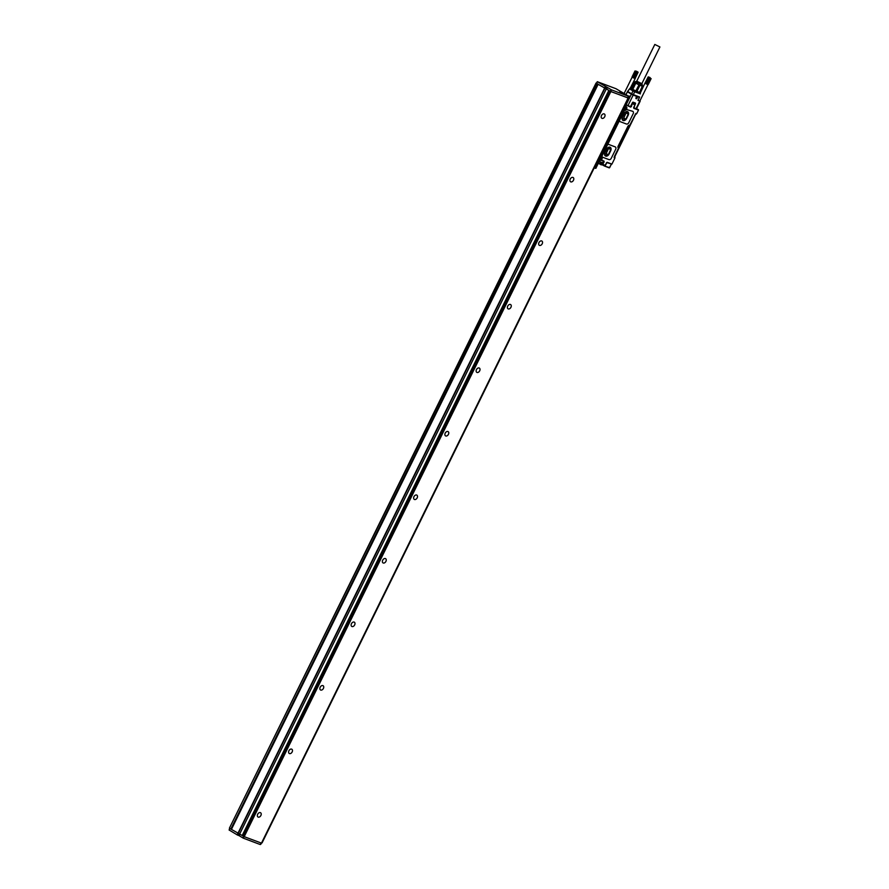 <?xml version="1.0" encoding="UTF-8"?>
<svg xmlns="http://www.w3.org/2000/svg" width="889" height="889" viewBox="0 0 889 889"><rect width="100%" height="100%" fill="white"/><g stroke="black" fill="none" stroke-linecap="round" stroke-linejoin="round"><path stroke-width="1.33" d="M596.052 83.055L229.406 828.17L596.53 83.222M229.406 828.17L596.141 83.133L606.22 88.833L606.998 87.244L597.286 81.688L615.999 88.722L626.889 95.156M597.364 81.755L596.497 83.277L597.919 84.155L231.362 829.326L229.495 828.248M229.173 830.048L229.929 828.504L229.084 829.982L237.507 835.049L238.797 835.538L239.563 833.993M231.351 829.359L598.141 84.288M597.997 84.244L610.754 91.478L611.543 89.889L606.998 87.244M606.22 88.833L609.554 90.8M627.645 97.79L628.412 96.234L611.543 89.889M628.412 96.234L626.867 95.245M619.789 91.467L622.378 92.689L619.789 91.467M262.077 842.872L628.723 97.768L628.19 97.479M609.51 90.8L242.864 835.916L244.197 836.671L610.843 91.567L609.643 90.856M610.843 91.567L627.756 97.79M627.634 97.823L610.754 91.478M231.407 829.404L598.041 84.288L231.407 829.37L242.875 835.893M260.966 842.983L260.233 844.483M260.21 844.528L243.33 838.183L244.097 836.638M239.997 834.238L239.252 835.76L243.33 838.183M628.623 97.746L261.744 842.761M244.197 836.671L261.455 843.116M606.309 88.922L239.663 834.038M608.832 90.445L242.186 835.56M260.377 812.646A2.489 1.7 -58.8 0 1 260.577 812.746A2.489 1.7 -58.8 0 1 260.821 815.624A2.489 1.7 -58.8 0 1 258.188 817.102A2.489 1.7 -58.8 0 1 257.999 817.002A2.489 1.7 -58.8 0 1 257.754 814.124A2.489 1.7 -58.8 0 1 260.377 812.646M291.636 749.127A2.489 1.7 -58.8 0 1 291.836 749.227A2.489 1.7 -58.8 0 1 292.081 752.094A2.489 1.7 -58.8 0 1 289.447 753.572A2.489 1.7 -58.8 0 1 289.258 753.483A2.489 1.7 -58.8 0 1 289.003 750.605A2.489 1.7 -58.8 0 1 291.636 749.127M322.896 685.608A2.489 1.7 -58.8 0 1 323.085 685.697A2.489 1.7 -58.8 0 1 323.34 688.575A2.489 1.7 -58.8 0 1 320.707 690.053A2.489 1.7 -58.8 0 1 320.507 689.953A2.489 1.7 -58.8 0 1 320.262 687.086A2.489 1.7 -58.8 0 1 322.896 685.608M354.155 622.089A2.489 1.7 -58.8 0 1 354.344 622.178A2.489 1.7 -58.8 0 1 354.589 625.056A2.489 1.7 -58.8 0 1 351.966 626.534A2.489 1.7 -58.8 0 1 351.766 626.434A2.489 1.7 -58.8 0 1 351.522 623.567A2.489 1.7 -58.8 0 1 354.155 622.089M385.404 558.559A2.489 1.7 -58.8 0 1 385.604 558.659A2.489 1.7 -58.8 0 1 385.848 561.526A2.489 1.7 -58.8 0 1 383.226 563.004A2.489 1.7 -58.8 0 1 383.026 562.915A2.489 1.7 -58.8 0 1 382.781 560.037A2.489 1.7 -58.8 0 1 385.404 558.559M416.663 495.04A2.489 1.7 -58.8 0 1 416.863 495.14A2.489 1.7 -58.8 0 1 417.108 498.007A2.489 1.7 -58.8 0 1 414.474 499.485A2.489 1.7 -58.8 0 1 414.285 499.396A2.489 1.7 -58.8 0 1 414.03 496.518A2.489 1.7 -58.8 0 1 416.663 495.04M447.923 431.521A2.489 1.7 -58.8 0 1 448.123 431.61A2.489 1.7 -58.8 0 1 448.367 434.488A2.489 1.7 -58.8 0 1 445.733 435.966A2.489 1.7 -58.8 0 1 445.533 435.866A2.489 1.7 -58.8 0 1 445.289 432.999A2.489 1.7 -58.8 0 1 447.923 431.521M479.182 367.99A2.489 1.7 -58.8 0 1 479.371 368.09A2.489 1.7 -58.8 0 1 479.616 370.969A2.489 1.7 -58.8 0 1 476.993 372.447A2.489 1.7 -58.8 0 1 476.793 372.347A2.489 1.7 -58.8 0 1 476.548 369.468A2.489 1.7 -58.8 0 1 479.182 367.99M510.43 304.471A2.489 1.7 -58.8 0 1 510.63 304.571A2.489 1.7 -58.8 0 1 510.875 307.438A2.489 1.7 -58.8 0 1 508.252 308.916A2.489 1.7 -58.8 0 1 508.052 308.827A2.489 1.7 -58.8 0 1 507.808 305.949A2.489 1.7 -58.8 0 1 510.43 304.471M541.69 240.952A2.489 1.7 -58.8 0 1 541.89 241.041A2.489 1.7 -58.8 0 1 542.134 243.919A2.489 1.7 -58.8 0 1 539.501 245.397A2.489 1.7 -58.8 0 1 539.312 245.308A2.489 1.7 -58.8 0 1 539.056 242.43A2.489 1.7 -58.8 0 1 541.69 240.952M572.949 177.433A2.489 1.7 -58.8 0 1 573.149 177.522A2.489 1.7 -58.8 0 1 573.394 180.4A2.489 1.7 -58.8 0 1 570.76 181.878A2.489 1.7 -58.8 0 1 570.56 181.778A2.489 1.7 -58.8 0 1 570.316 178.911A2.489 1.7 -58.8 0 1 572.949 177.433M604.209 113.903A2.489 1.7 -58.8 0 1 604.398 114.003A2.489 1.7 -58.8 0 1 604.642 116.881A2.489 1.7 -58.8 0 1 602.02 118.359A2.489 1.7 -58.8 0 1 601.82 118.259A2.489 1.7 -58.8 0 1 601.575 115.381A2.489 1.7 -58.8 0 1 604.209 113.903M630.69 106.302L631.368 106.658L630.59 107.113L626.256 105.058L625.756 106.658L624.3 106.38M600.442 159.309A1.422 0.978 121.2 0 1 599.386 159.587L598.697 159.331L594.252 167.821L624.411 106.524L625.334 106.869A1.422 0.978 -58.8 0 1 625.778 108.058L625.478 107.38A1.045 0.722 121.2 0 0 624.389 109.169A1.045 0.722 121.2 0 0 625.334 108.914M632.524 102.468L630.501 106.591L627.956 105.669L633.168 95.079L639.424 97.423L637.958 100.401L640.191 101.179L638.102 100.335M625.467 104.369L627.956 105.669M636.58 108.514L638.502 110.092L636.78 113.581L635.279 114.103M625.445 106.858L626.212 106.824A1.922 1.311 -58.8 0 1 626.345 109.458L632.635 111.269A2.134 1.456 -58.8 0 1 632.801 111.358A2.134 1.456 -58.8 0 1 632.846 111.381M620.011 121.571A2.134 1.456 -58.8 0 1 619.966 121.549A2.134 1.456 -58.8 0 1 619.689 119.204L624.556 110.269M606.498 162.743L607.243 162.32L611.932 164.087L614.899 158.053L614.343 157.086M614.31 156.697L618.533 148.13A1.778 1.211 -58.8 0 1 618.4 148.063A1.778 1.211 -58.8 0 1 618.166 146.107L627.856 126.416A1.778 1.211 -58.8 0 1 629.79 125.26L635.602 113.892M602.509 157.142A2.134 1.456 -58.8 0 1 602.464 157.12A2.134 1.456 -58.8 0 1 602.186 154.775L606.565 145.885A2.134 1.456 -58.8 0 1 608.876 144.496L615.132 146.852A2.134 1.456 -58.8 0 1 615.299 146.929A2.134 1.456 -58.8 0 1 615.344 146.952M600.708 157.52A1.045 0.722 121.2 0 0 600.642 157.475L600.775 157.564A1.045 0.722 121.2 0 1 601.053 158.231A1.422 0.978 121.2 0 0 600.642 157.053L600.164 156.342L623.389 109.147L624.078 109.414A1.422 0.978 -58.8 0 0 625.134 109.125M599.697 157.731A0.911 0.622 121.2 0 0 599.353 158.309M624.389 107.558A0.911 0.622 121.2 0 0 624.045 108.125M618.533 148.13L629.634 125.216M640.191 101.179L636.435 108.802L633.713 107.836M636.846 98.546A0.878 0.6 -58.8 0 1 636.224 97.423A0.878 0.6 -58.8 0 1 636.846 98.546M626.156 104.791L631.368 94.19L633.168 95.079A1.422 1.033 110.6 0 0 633.324 94.645L631.612 93.812A1.422 0.922 108.6 0 0 631.412 94.223M614.755 158.32L614.11 157.575L614.755 158.32M611.932 164.087L606.62 162.565M619.777 119.259L624.534 110.258A1.922 1.311 -58.8 0 0 626.345 109.458L632.724 111.325A2.134 1.456 -58.8 0 1 632.89 111.414A2.134 1.456 -58.8 0 1 633.168 113.748L628.79 122.649A2.134 1.456 -58.8 0 1 626.478 124.027L620.222 121.682A2.134 1.456 -58.8 0 1 620.055 121.604A2.134 1.456 -58.8 0 1 619.777 119.259L619.689 119.204M602.275 154.83L606.654 145.94A2.134 1.456 -58.8 0 1 608.965 144.551L615.221 146.896A2.134 1.456 -58.8 0 1 615.388 146.985A2.134 1.456 -58.8 0 1 615.666 149.33L611.288 158.22A2.134 1.456 -58.8 0 1 608.965 159.609L602.72 157.253A2.134 1.456 -58.8 0 1 602.553 157.175A2.134 1.456 -58.8 0 1 602.275 154.83L602.186 154.775M636.102 113.325L614.366 157.542M618.433 148.063L629.679 125.227M624.623 110.314A1.922 1.311 121.2 0 0 626.423 109.514M628.045 115.181L628.179 115.259A3.2 2.189 121.2 0 0 627.767 111.747A3.2 2.189 121.2 0 0 624.034 113.703L622.478 116.881A3.2 2.189 121.2 0 0 622.889 120.393A3.2 2.189 121.2 0 0 626.612 118.437L628.045 115.181A3.2 2.189 121.2 0 0 627.701 111.714M628.179 115.259L626.612 118.437M610.532 150.752L610.665 150.83A3.2 2.189 121.2 0 0 610.254 147.318A3.2 2.189 121.2 0 0 606.531 149.274L604.965 152.452A3.2 2.189 121.2 0 0 605.376 155.964A3.2 2.189 121.2 0 0 609.109 154.008L610.532 150.752A3.2 2.189 121.2 0 0 610.187 147.285M610.665 150.83L609.109 154.008M599.619 160.098L600.808 160.22L600.097 159.531M599.975 163.798L600.831 164.321L602.231 162.631L599.442 161.587L600.231 159.998L599.631 159.642M627.612 91.389L629.523 88.856L632.99 90.922A1.422 0.978 -58.8 0 1 634.29 90.389A1.422 1.033 110.6 0 1 634.702 91.767L632.99 90.922L631.612 93.812L627.567 91.445A1.067 0.733 -58.8 0 0 627.39 91.734L627.378 91.778A1.422 0.978 -58.8 0 1 627.623 91.389L629.634 88.9A1.067 0.733 -58.8 0 1 629.734 88.778M629.634 88.9A1.422 0.978 -58.8 0 1 630.223 88.422L630.923 88.089L630.068 88.3M622.822 120.359A3.2 2.189 121.2 0 0 626.478 118.359M605.32 155.931A3.2 2.189 121.2 0 0 608.976 153.93M636.024 91.034L639.313 92.278M640.324 93.301L640.058 92.623M640.402 92.778L639.558 92.367M640.091 92.745L639.691 92.1M647.992 84.588L639.836 101.046M630.879 88.322L635.824 90.967L632.768 89.378L635.802 83.21L639.002 84.866L635.824 90.967M632.768 89.378L630.279 88.055M599.297 161.52L602.231 162.631L601.475 162.676L602.231 162.631L601.331 164.887L600.831 164.321L601.775 164.709L603.387 161.198M622.067 118.17L623.111 120.137L625.834 119.226L628.334 113.859L627.267 111.847L624.9 112.503M624.345 113.17L622.244 117.448M604.564 153.753L605.609 155.708L608.265 154.819L610.81 149.374L609.765 147.418L607.387 148.074M607.009 148.507L604.653 153.297M600.075 159.242L599.753 158.442L600.764 157.842L599.908 159.142M624.967 108.647L624.578 108.014L625.456 107.658L625.589 108.391L624.6 108.958M641.78 85.455L642.58 86.222L639.547 92.378L642.325 86.189L639.924 85.288L636.891 91.456L639.28 92.356M636.891 91.456L635.968 91.034M633.879 78.076L636.924 71.887L633.913 77.921M633.579 77.943L636.635 71.742L633.579 77.754M633.279 77.788L636.335 71.598L633.246 77.587M633.001 77.643L636.046 71.442L632.935 77.421M635.824 71.553L635.024 71.042L632.235 77.165L635.102 70.964M625.834 119.226L623.756 117.959L622.278 118.559M628.334 113.859L626.023 112.158M626.256 112.592L623.756 117.959M608.265 154.819L606.187 153.553L604.764 154.141M610.81 149.374L608.521 147.73M608.721 148.119L606.187 153.553M600.764 158.831L600.108 158.62M625.456 108.647L624.8 108.436M639.002 84.866L639.924 85.288M632.112 88.978L635.146 82.81L635.802 83.21M631.346 88.244L634.346 82.044L635.146 82.81L634.346 82.044M630.19 88.355L635.257 78.421M635.102 78.476L638.013 72.309L635.168 78.421M600.675 162.376L599.931 163.887L598.419 163.309M624.234 113.392A1.778 1.211 -58.8 0 1 624.256 115.159A1.778 1.211 -58.8 0 1 622.767 116.37M606.765 149.008A1.778 1.211 -58.8 0 1 606.754 150.73A1.778 1.211 -58.8 0 1 605.331 151.93M642.102 84.788L635.724 81.644M634.979 70.987L632.09 76.854M635.024 71.042L632.101 76.887M635.079 71.087L632.19 76.965M635.146 71.131L632.246 77.01M635.224 71.187L632.335 77.065M635.324 71.253L632.423 77.132M635.424 71.32L632.535 77.199M635.546 71.398L632.657 77.265M635.679 71.464L632.79 77.343M633.135 77.71L636.191 71.52L633.09 77.51M633.435 77.865L636.48 71.676L633.413 77.676M633.735 78.01L636.78 71.82L633.746 77.843M634.024 78.143L637.08 71.953L634.068 77.999M638.058 72.542L637.346 72.076L634.39 78.132M637.424 72.32L634.535 78.199M637.557 72.376L634.668 78.254M637.691 72.42L634.79 78.299M637.802 72.465L634.913 78.343M637.902 72.498L635.013 78.376M637.991 72.52L635.09 78.399M599.708 163.854L598.386 163.387M635.791 81.71L642.002 84.766M636.357 71.387L638.013 72.053L636.357 71.387M635.924 81.466L642.058 84.877M636.935 71.453L636.013 71.109L636.88 71.576M636.746 81.166L641.858 83.677M636.78 81.277L641.791 83.799L659.916 46.961L654.815 44.45L659.916 46.961M648.048 77.054L651.126 78.632L648.214 84.522M647.114 84.299L650.17 78.11M646.836 84.177L649.881 77.976M646.536 84.033L649.581 77.843M646.236 83.888L649.281 77.687M645.947 83.733L649.003 77.543M640.302 92.967L645.047 82.955M650.07 77.576L648.425 76.887L650.07 77.576M651.004 78.632L648.114 84.511M645.125 83.188L648.192 77.032L645.058 82.977M648.025 77.176L645.136 83.055M648.092 77.232L645.203 83.099M648.17 77.287L645.281 83.155M648.27 77.343L645.381 83.222M648.381 77.41L645.492 83.288M648.503 77.487L645.614 83.366M648.637 77.565L645.747 83.433M648.781 77.643L645.892 83.522M648.926 77.721L646.036 83.599M649.137 77.61L646.092 83.81M649.092 77.81L646.192 83.677M649.248 77.888L646.359 83.766M649.426 77.765L646.381 83.955M649.414 77.976L646.525 83.844M649.581 78.054L646.692 83.933M649.726 77.91L646.681 84.099M649.748 78.132L646.859 84.01M649.915 78.21L647.025 84.088M650.026 78.043L646.981 84.244M650.07 78.288L647.181 84.155M650.226 78.354L647.336 84.222M650.37 78.41L647.481 84.288M650.515 78.465L647.614 84.344M650.637 78.521L647.748 84.388M650.748 78.554L647.859 84.433M650.848 78.588L647.959 84.466M650.937 78.621L648.048 84.488M649.881 77.543L648.97 77.199L649.826 77.665M597.475 83.933L230.829 829.048M596.597 83.355L597.375 81.766M604.487 88.133L605.265 86.544M237.819 833.282L237.063 834.838M604.931 88.355L605.72 86.766M628.167 97.523L628.956 95.934M237.507 835.049L238.274 833.504M260.744 844.217L261.299 843.105M604.564 88.233L237.919 833.349M238.196 833.482L604.831 88.367M606.676 89.056L607.454 87.466M610.31 91.256L611.087 89.667M610.387 91.345L243.753 836.46M628.079 98.046L261.444 843.161M243.653 836.393L242.886 837.96M625.211 104.891L625.867 105.291L625.3 106.436L624.645 106.035M631.946 103.757L630.534 106.669L625.389 104.535M626.212 106.824L624.6 106.124M625.323 106.802L624.478 106.458M594.641 167.588L595.097 168.232M638.502 110.092L633.813 108.325L634.913 104.98L632.557 103.669L634.846 104.524L634.979 103.024M631.368 106.658L632.29 103.502L634.524 104.346M623.178 109.591L624.067 110.08L600.608 156.62L601.52 157.009L624.534 110.258L623.7 109.269M601.52 157.009A1.922 1.311 -58.8 0 1 602.175 158.331A1.922 1.311 -58.8 0 1 601.242 160.064L604.031 161.109L602.92 164.465L605.32 165.354L606.476 162.787M595.219 168.288L595.997 168.243L595.085 167.854L598.541 159.653M636.046 108.714L639.802 101.09M632.524 102.491L635.446 103.068L635.024 104.713M627.367 91.767L626.167 94.19L627.378 91.778L631.368 94.19A1.422 0.978 -58.8 0 1 631.612 93.812M607.243 162.32L611.588 164.287M602.609 164.665L604.842 165.51L602.253 164.465L604.176 161.92M600.931 160.276L604.031 161.109M601.264 157.253L601.175 157.209A1.567 1.067 -58.8 0 1 600.92 159.687L603.675 161.309L601.697 164.643M601.175 157.209L600.164 156.342M624.211 109.447A1.567 1.067 -58.8 0 1 623.8 109.403L624.467 109.803A1.567 1.067 -58.8 0 0 625.889 107.036M634.913 104.98L635.557 103.635M638.435 109.636L633.813 108.325M634.957 104.824L633.635 107.591M598.93 159.42L599.808 160.276L598.986 159.92L595.53 168.077L599.908 160.298L599.297 159.553L599.853 160.12M600.642 159.098A1.045 0.722 121.2 0 1 599.697 159.353L601.086 158.275L600.775 157.564A1.045 0.722 121.2 0 0 599.697 159.353L599.253 158.553L600.642 157.475A1.045 0.722 121.2 0 0 599.631 159.309M625.4 107.347A1.045 0.722 121.2 0 0 624.322 109.125M633.057 102.168L635.446 103.068M632.635 102.324L635.168 103.091M640.291 93.101A1.422 1.033 110.6 0 1 640.291 93.867L634.702 91.767L633.324 94.645L639.58 97.001A1.422 1.033 110.6 0 1 639.424 97.423L638.058 100.424M635.557 113.97L636.191 114.203M614.388 156.897L615.055 157.142M600.375 159.353L600.842 160.231L600.175 159.831M600.997 158.52A1.045 0.722 121.2 0 0 599.619 158.709A0.911 0.622 121.2 0 0 601.031 158.32M625.745 108.047A1.045 0.722 121.2 0 0 625.478 107.38L623.945 108.38L624.389 109.169L625.778 108.091M625.689 108.336A1.045 0.722 121.2 0 0 624.311 108.525A0.911 0.622 121.2 0 0 625.723 108.136M595.919 168.177L599.819 160.231M603.887 165.732L605.153 165.987L606.854 162.531M611.343 164.198L609.632 167.677L604.742 166.165L609.654 167.632M634.879 104.546L632.079 103.468M634.479 104.324L634.968 103.324M632.779 102.268L634.924 103.08M640.28 93.923L639.836 92.723M611.432 164.232L609.287 167.877L604.831 166.199M601.82 164.621L604.698 166.132L604.309 165.31M599.808 163.898L600.853 164.687M637.369 91.645L638.802 92.178M637.024 91.745L639.058 92.512M601.475 162.676L600.664 162.398M625.589 119.459L623.5 118.193M628.312 114.181L626.234 112.914M608.02 155.042L605.931 153.786M610.787 149.696L608.698 148.43M599.43 163.843L600.942 164.732M596.497 83.277L597.286 81.688M229.084 829.982L229.84 828.448M628.267 97.546L629.045 95.956M260.844 844.25L261.388 843.139M627.723 97.846L628.512 96.256M261.533 843.183L628.179 98.068M260.299 844.55L261.055 843.016M625.356 106.824L625.967 107.069M604.876 165.521L606.898 162.52M632.924 102.246L630.568 106.547M626.089 94.145L629.523 88.856L630.712 88.511M602.52 164.632L602.097 164.043M640.436 92.834L639.691 92.089M631.323 88.222L630.179 88.044M599.164 161.809L601.52 162.698M624.311 93.067L632.168 77.087M642.214 84.922L642.491 85.744M635.546 81.644L634.39 82.032M642.136 83.955L642.18 84.611M636.691 81.288L654.815 44.45"/></g></svg>
